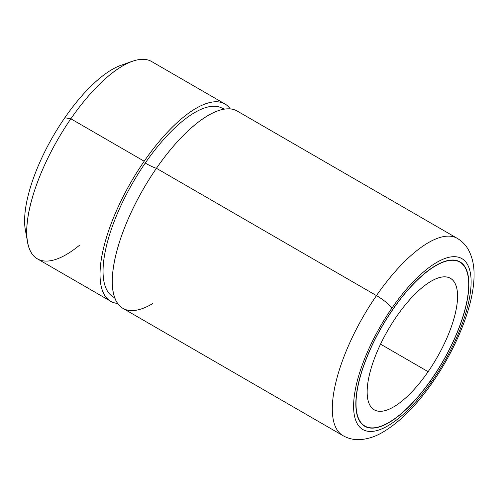<?xml version="1.0" encoding="UTF-8"?>
<svg xmlns="http://www.w3.org/2000/svg" width="499" height="499" viewBox="0 0 499 499"><rect width="100%" height="100%" fill="white"/><g stroke="black" fill="none" stroke-linecap="round" stroke-linejoin="round"><path stroke-width="0.75" d="M27.62 242.327L25.418 230.307A103.867 38.404 -59.9 0 1 64.808 117.758L70.858 118.793A114.003 42.153 120.1 0 0 27.62 242.327A114.003 42.153 120.1 0 0 79.572 245.209M126.266 63.897A103.867 38.404 120.1 0 0 64.808 117.758A103.867 38.404 120.1 0 0 26.859 235.721M132.366 61.265A114.003 42.153 120.1 0 0 70.858 118.793L64.808 117.758A103.867 38.404 -59.9 0 1 120.852 65.344L132.366 61.265M110.772 301.309L37.425 258.875A114.003 42.153 -59.9 0 1 70.858 118.793L144.205 161.227A114.003 42.153 120.1 0 0 110.772 301.309A114.003 42.153 120.1 0 0 117.695 303.448A114.003 42.153 -59.9 0 1 144.205 161.227L70.858 118.793A114.003 42.153 -59.9 0 1 151.602 61.514L224.949 103.948A114.003 42.153 120.1 0 0 144.205 161.227A114.003 42.153 -59.9 0 1 230.257 108.882A114.003 42.153 120.1 0 0 224.949 103.948M222.423 108.339A108.938 40.282 120.1 0 0 145.259 163.067A108.938 40.282 120.1 0 0 114.733 297.647M115.094 298.464L113.31 296.924A108.938 40.282 -59.9 0 1 145.259 163.067A25.337 4.953 -145.4 0 0 156.43 168.3A114.003 42.153 120.1 0 0 114.708 297.585A114.003 42.153 120.1 0 0 152.682 303.604M223.683 109.219A114.003 42.153 120.1 0 0 156.43 168.3A25.337 4.953 34.6 0 1 145.259 163.067A108.938 40.282 -59.9 0 1 222.411 108.333L224.644 109.113M156.43 168.3L376.477 295.601A114.003 42.153 120.1 0 0 343.044 435.683A114.003 42.153 -59.9 0 1 376.477 295.601L156.43 168.3A114.003 42.153 -59.9 0 1 237.175 111.021L457.221 238.322A114.003 42.153 120.1 0 0 376.477 295.601A15.201 2.969 34.6 0 1 391.858 308.195A98.802 36.533 120.1 0 0 357.334 423.832A98.802 36.533 120.1 0 0 432.864 379.957A15.201 2.969 34.6 0 1 433.151 381.517A15.201 2.969 -145.4 0 0 432.864 379.957A98.802 36.533 120.1 0 0 467.382 264.32A98.802 36.533 120.1 0 0 391.858 308.195A15.201 2.969 -145.4 0 0 376.477 295.601A114.003 42.153 -59.9 0 1 457.221 238.322C462.436 241.46 466.384 245.695 469.072 251.028C472.434 257.896 474.094 265.574 474.05 274.045C474.48 303.404 457.383 346.437 433.151 381.517C416.671 405.375 399.624 422.428 382.003 432.683C374.749 436.85 367.345 439.164 359.779 439.631C353.878 439.925 348.302 438.609 343.044 435.683L122.997 308.382A114.003 42.153 -59.9 0 1 156.43 168.3M430.082 381.417A15.201 2.969 -145.4 0 0 431.579 381.797M391.858 308.195A98.802 36.533 -59.9 0 1 467.382 264.32A98.802 36.533 -59.9 0 1 432.864 379.957A98.802 36.533 -59.9 0 1 357.334 423.832A98.802 36.533 -59.9 0 1 391.858 308.195M392.644 309.573A95.003 35.13 120.1 0 0 359.455 420.769A95.003 35.13 120.1 0 0 432.072 378.579A95.003 35.13 120.1 0 0 465.268 267.389A95.003 35.13 120.1 0 0 392.644 309.573A95.003 35.13 -59.9 0 1 459.935 261.844A95.003 35.13 -59.9 0 1 432.072 378.579A95.003 35.13 -59.9 0 1 364.788 426.308A95.003 35.13 -59.9 0 1 392.644 309.573M392.613 309.617L392.701 309.667A94.748 35.036 120.1 0 0 364.912 426.09A94.748 35.036 120.1 0 0 432.022 378.485A94.748 35.036 120.1 0 0 459.804 262.062A94.748 35.036 120.1 0 0 392.701 309.667L392.613 309.617M392.701 309.667A94.748 35.036 -59.9 0 1 465.124 267.589A94.748 35.036 -59.9 0 1 432.022 378.485A94.748 35.036 -59.9 0 1 359.592 420.563A94.748 35.036 -59.9 0 1 392.701 309.667M396.586 316.478A76.004 28.1 120.1 0 0 370.033 405.431A76.004 28.1 120.1 0 0 428.13 371.68A76.004 28.1 120.1 0 0 454.683 282.727A76.004 28.1 120.1 0 0 396.586 316.478A76.004 28.1 -59.9 0 1 450.416 278.292A76.004 28.1 -59.9 0 1 428.13 371.68A76.004 28.1 -59.9 0 1 374.3 409.86A76.004 28.1 -59.9 0 1 396.586 316.478M380.569 344.16L428.13 371.68L380.569 344.16M364.912 426.09L362.692 424.805M459.804 262.062L457.589 260.777"/></g></svg>

